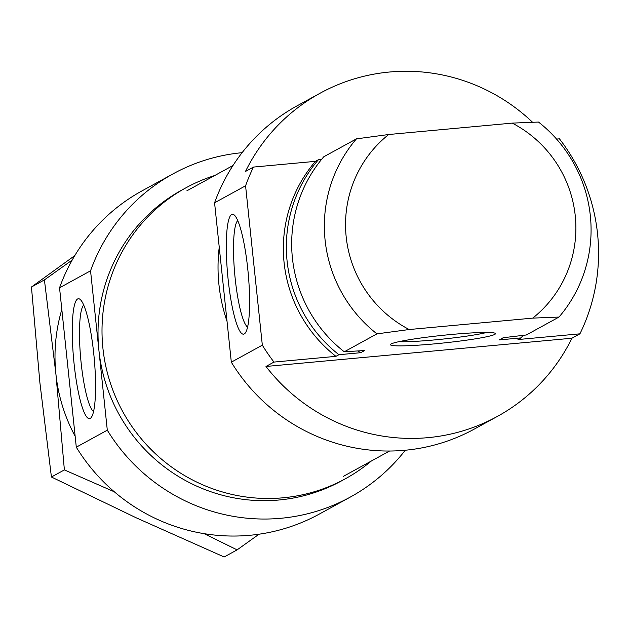 <?xml version="1.0" encoding="UTF-8"?>
<svg xmlns="http://www.w3.org/2000/svg" width="629" height="629" viewBox="0 0 629 629"><rect width="100%" height="100%" fill="white"/><g stroke="black" fill="none" stroke-linecap="round" stroke-linejoin="round"><path stroke-width="0.94" d="M227.038 321.38A165.883 162.997 -118.7 0 1 219.238 247.189M247.755 268.874A60.211 10.284 -95.3 0 0 234.279 215.039A60.211 10.284 -95.3 0 0 228.154 279.622A60.211 10.284 -95.3 0 0 245.176 333.134A60.211 10.284 -95.3 0 0 247.755 268.874M237.731 220.543A54.063 9.231 -95.3 0 0 235.175 278.521A54.063 9.231 -95.3 0 0 247.567 327.088M451.567 334.463A52.836 3.853 -6 0 1 495.337 333.386A52.836 3.853 -6 0 1 434.364 343.89A52.836 3.853 -6 0 1 390.523 344.409A52.836 3.853 -6 0 1 451.567 334.463M398.786 341.696A49.148 3.577 174 0 0 434.576 339.912A49.148 3.577 174 0 0 486.697 332.458M497.335 416.445A184.313 181.113 61.3 0 0 571.934 338.221L265.981 366.463A184.313 181.113 61.3 0 0 427.924 437.658A184.313 181.113 61.3 0 0 497.335 416.445L474.329 429.064A184.313 181.113 -118.7 0 1 404.919 450.27A184.313 181.113 -118.7 0 1 231.323 362.17L262.332 345.164A184.313 181.113 -118.7 0 0 273.985 362.076L335.941 356.352L338.937 354.709L360.676 352.704L364.678 350.51L344.267 351.792L376.944 333.865A135.164 132.813 -118.7 0 1 356.446 138.86L388.706 134.512A116.735 114.706 61.3 0 0 409.196 329.525L376.944 333.865M265.981 366.463L273.985 362.076M532.551 122.262A184.313 181.113 61.3 0 0 389.493 72.02A184.313 181.113 61.3 0 0 320.082 93.226A184.313 181.113 61.3 0 0 245.491 171.458L253.487 167.07L315.443 161.346L318.439 159.703L321.568 159.412M556.579 139.088L559.433 138.82A184.313 181.113 -118.7 0 1 579.93 333.826L571.934 338.221M558.984 317.063L532.739 318.117A116.735 114.706 61.3 0 0 512.242 123.111L538.495 122.057A135.164 132.813 -118.7 0 1 558.984 317.063L526.308 334.982L503.239 337.718L499.237 339.912L520.977 337.907L517.981 339.55L579.93 333.826M344.267 351.792A135.164 132.813 -118.7 0 1 323.77 156.778L356.446 138.86M512.242 123.111L388.706 134.512M532.739 318.117L409.196 329.525M520.977 337.907A135.164 132.813 61.3 0 0 523.108 335.367M318.439 159.703A135.164 132.813 61.3 0 0 338.937 354.709M315.443 161.346A135.164 132.813 61.3 0 0 335.941 356.352M253.487 167.07A184.313 181.113 -118.7 0 0 245.577 185.783L214.575 202.79A184.313 181.113 -118.7 0 1 297.077 105.837L320.082 93.226M245.577 185.783L262.332 345.164M214.575 202.79L231.323 362.17M357.799 350.951A121.035 118.928 61.3 0 0 360.676 352.704M214.772 175.499A165.883 162.997 61.3 0 0 185.917 187.819A165.883 162.997 61.3 0 0 109.682 380.938A165.883 162.997 61.3 0 0 282.971 497.806A165.883 162.997 61.3 0 0 345.447 478.724A165.883 162.997 61.3 0 0 371.346 461.01M185.917 187.819L181.923 190.013A165.883 162.997 61.3 0 0 98.926 350.487A165.883 162.997 61.3 0 0 278.977 500A165.883 162.997 61.3 0 0 341.445 480.918L345.447 478.724M74.12 364.089A60.211 10.284 -95.3 0 0 91.15 417.601A60.211 10.284 -95.3 0 0 93.721 353.341A60.211 10.284 -95.3 0 0 80.245 299.506A60.211 10.284 -95.3 0 0 74.12 364.089M83.704 305.01A54.063 9.231 -95.3 0 0 81.149 362.988A54.063 9.231 -95.3 0 0 93.54 411.555M242.102 152.682A184.313 181.113 61.3 0 0 173.054 173.856A184.313 181.113 61.3 0 0 90.552 270.8L59.543 287.807A184.313 181.113 61.3 0 1 142.052 190.854L173.054 173.856M350.306 497.075L319.296 514.082A184.313 181.113 61.3 0 1 249.886 535.287A184.313 181.113 61.3 0 1 76.298 447.18L107.3 430.181A184.313 181.113 61.3 0 0 280.896 518.28A184.313 181.113 61.3 0 0 350.306 497.075A184.313 181.113 61.3 0 0 405.28 450.238M107.3 430.181L90.552 270.8M76.298 447.18L59.543 287.807M75.158 436.322A165.883 162.997 -118.7 0 1 55.918 374.074A165.883 162.997 -118.7 0 1 61.823 309.507M204.158 533.667L237.117 549.872L259.046 534.202M72.209 260.036L44.415 279.913L55.918 374.074L64.378 469.902L114.305 491.792M237.117 549.872L224.16 556.98L136.265 517.832L51.421 477.01L39.91 382.849L31.45 287.021L74.796 255.586M51.421 477.01L64.378 469.902M31.45 287.021L44.415 279.913M186.899 190.791L232.982 165.513M343.465 476.302L389.555 451.032"/></g></svg>

